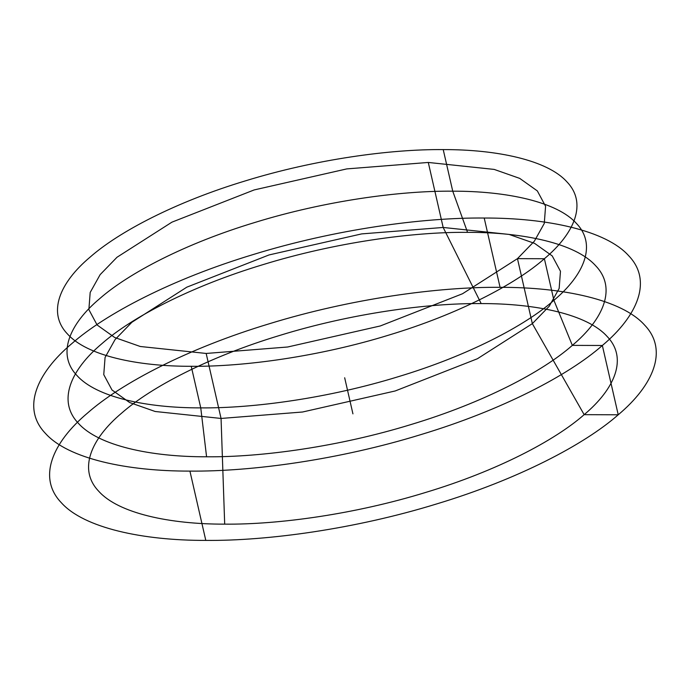 <?xml version="1.0" encoding="UTF-8"?>
<svg xmlns="http://www.w3.org/2000/svg" width="690" height="690" viewBox="0 0 690 690"><rect width="100%" height="100%" fill="white"/><g stroke="black" fill="none" stroke-linecap="round" stroke-linejoin="round"><path stroke-width="0.52" stroke-dasharray="3.45 2.59" d=""/><path stroke-width="1.03" d="M500.077 287.333C438.34 286.712 350.511 298.753 269.393 323.739C187.861 348.295 121.293 383.269 87.647 412.948C52.285 442.609 37.295 477.773 61.298 502.682C83.887 528.031 143.115 540.589 205.793 540.399C267.53 541.02 355.359 528.971 436.485 503.985C518.009 479.438 584.577 444.455 618.231 414.785C653.585 385.115 668.576 349.959 644.572 325.042C621.983 299.693 562.755 287.144 500.077 287.333L484.207 218.031C422.47 217.41 334.641 229.46 253.515 254.446C171.991 278.993 105.423 313.976 71.769 343.646C36.415 373.316 21.425 408.48 45.428 433.389C68.017 458.738 127.245 471.296 189.923 471.098L205.793 540.399M191.234 366.295C244.096 366.83 319.306 356.514 388.763 335.116C458.574 314.097 515.577 284.142 544.384 258.733C574.658 233.332 587.5 203.231 566.947 181.893C547.601 160.192 496.886 149.437 443.221 149.601C390.35 149.075 315.149 159.381 245.692 180.78C175.881 201.799 118.878 231.754 90.062 257.163C59.788 282.564 46.955 312.673 67.508 334.003C86.854 355.712 137.56 366.459 191.234 366.295L200.756 407.876L206.577 456.789C261.329 457.332 339.213 446.654 411.154 424.497C483.457 402.719 542.495 371.703 572.338 345.38C603.698 319.073 616.989 287.894 595.703 265.797C575.667 243.32 523.149 232.185 467.553 232.349C412.801 231.797 334.917 242.483 262.968 264.641C190.664 286.419 131.635 317.435 101.792 343.758C70.432 370.064 57.141 401.244 78.427 423.341C98.463 445.818 150.981 456.952 206.577 456.789M428.283 162.452L346.777 168.903L254.17 189.931L171.939 222.154L116.998 257.258L100.136 274.646L90.183 292.457L88.872 309.629L97.118 324.99L114.713 337.505L140.268 346.492L206.172 353.453L287.67 347.001L380.285 325.965L462.516 293.75L517.457 258.647L534.319 241.25L544.272 223.439L545.583 206.275L537.337 190.914L519.743 178.4L494.187 169.412L428.283 162.452L443.17 227.459L481.18 303.583C427.369 303.039 350.822 313.536 280.123 335.314C209.061 356.713 151.05 387.202 121.716 413.06C90.899 438.918 77.832 469.562 98.756 491.28C118.447 513.369 170.059 524.314 224.69 524.141C278.501 524.685 355.048 514.188 425.747 492.41C496.809 471.011 554.82 440.531 584.154 414.664C614.971 388.806 628.038 358.162 607.114 336.453C587.423 314.355 535.811 303.419 481.18 303.583M206.172 353.453L221.059 418.451L302.565 412.008L395.172 390.971L477.402 358.748L532.344 323.645L549.206 306.257L559.159 288.446L560.47 271.274L552.224 255.912L534.629 243.398L509.073 234.419L443.17 227.459L361.663 233.901L269.057 254.938L186.826 287.161L131.885 322.264L115.023 339.653L105.07 357.463L103.759 374.636L112.004 389.988L129.599 402.512L155.155 411.49L221.059 418.451L224.69 524.141M443.221 149.601L452.743 191.182C399.881 190.647 324.671 200.963 255.214 222.361C185.403 243.38 128.4 273.335 99.584 298.744C69.311 324.145 56.477 354.246 77.03 375.584C96.376 397.285 147.082 408.04 200.756 407.876C253.618 408.402 328.828 398.096 398.285 376.697C468.096 355.678 525.099 325.723 553.906 300.314C584.189 274.913 597.023 244.803 576.469 223.474C557.123 201.765 506.417 191.018 452.743 191.182L467.553 232.349M189.923 471.098C251.66 471.727 339.489 459.678 420.607 434.691C502.139 410.145 568.707 375.162 602.353 345.483C637.715 315.822 652.706 280.657 628.702 255.749C606.113 230.4 546.885 217.842 484.207 218.031M352.935 413.862L344.672 377.766M584.154 414.664L618.231 414.785L602.353 345.483L572.338 345.38L553.906 300.314L544.384 258.733L517.457 258.647L532.344 323.645L584.154 414.664"/></g></svg>
